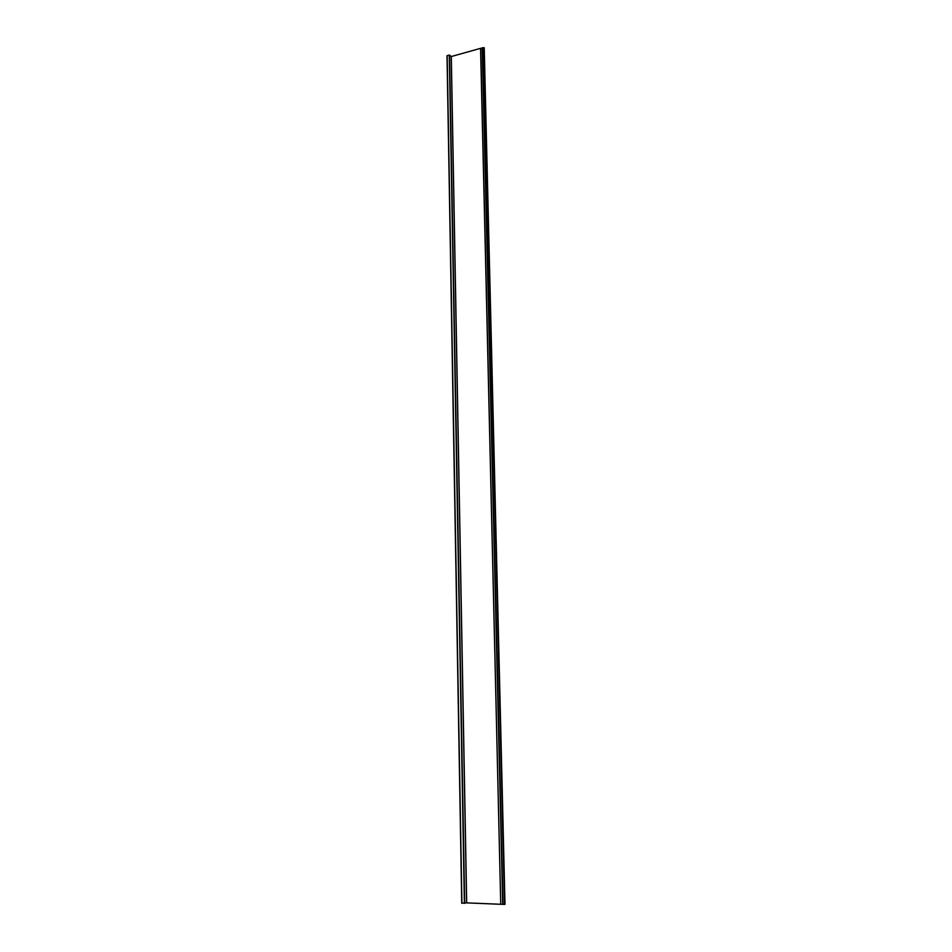 <?xml version="1.0" encoding="UTF-8"?>
<svg xmlns="http://www.w3.org/2000/svg" width="952" height="952" viewBox="0 0 952 952"><rect width="100%" height="100%" fill="white"/><g stroke="black" fill="none" stroke-linecap="round" stroke-linejoin="round"><path stroke-width="1.43" d="M482.259 47.814L502.704 904.376L482.271 47.838L484.187 47.838M504.941 904.352L502.704 904.376M480.57 48.338L451.308 56.525L466.682 902.877L500.74 904.281L480.57 48.338L482.259 48.04M451.308 56.68L449.522 55.049L447.012 55.74L461.744 903.222L466.682 902.829M500.74 904.281L480.7 48.469M500.883 904.245L502.704 904.317M451.248 56.692L466.599 902.829M482.474 47.707L502.953 904.4M483.842 47.6L504.548 904.388M449.522 55.049L464.659 903.341M447.166 55.609L461.91 903.258M464.386 903.365L449.284 55.014M482.319 47.755L502.775 904.388M484.223 47.767L504.988 904.329M447.012 55.74L461.744 903.222"/></g></svg>
